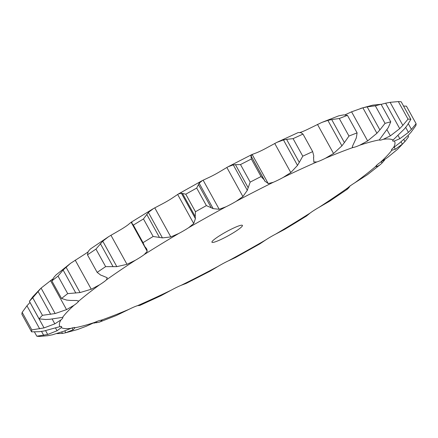 <?xml version="1.0" encoding="UTF-8"?>
<svg xmlns="http://www.w3.org/2000/svg" width="438" height="438" viewBox="0 0 438 438"><rect width="100%" height="100%" fill="white"/><g stroke="black" fill="none" stroke-linecap="round" stroke-linejoin="round"><path stroke-width="0.66" d="M47.879 335.683L39.661 336.411A219.071 27.835 -28.9 0 1 36.803 336.198L34.454 331.944M52.779 334.72L47.424 335.754M43.63 331.09L60.022 326.606A17.082 2.168 -28.9 0 1 61.561 326.606A17.082 2.168 -28.9 0 1 61.632 326.693A17.082 2.168 -28.9 0 1 61.26 327.64L57.055 330.761L47.698 334.479L36.803 336.198M60.022 326.606A191.22 24.298 -28.9 0 1 60.893 319.954A17.082 2.168 -28.9 0 0 62.667 318.18A17.082 2.168 -28.9 0 0 62.837 317.506A17.082 2.168 -28.9 0 0 62.607 317.342A191.22 24.298 -28.9 0 1 74 305.297A17.082 2.168 -28.9 0 0 77.099 302.915A17.082 2.168 -28.9 0 0 78.528 301.306A191.22 24.298 -28.9 0 1 99.514 284.842A17.082 2.168 -28.9 0 0 103.691 282.056A17.082 2.168 -28.9 0 0 106.489 279.805A191.22 24.298 -28.9 0 1 135.375 260.26A17.082 2.168 -28.9 0 0 140.286 257.287A17.082 2.168 -28.9 0 0 144.233 254.577A191.22 24.298 -28.9 0 1 178.666 233.531A17.082 2.168 -28.9 0 0 183.922 230.618A17.082 2.168 -28.9 0 0 188.69 227.667A191.22 24.298 -28.9 0 1 225.893 206.824A17.082 2.168 -28.9 0 0 231.061 204.207A17.082 2.168 -28.9 0 0 236.268 201.261A191.22 24.298 -28.9 0 1 273.224 182.307A17.082 2.168 -28.9 0 0 277.884 180.193A17.082 2.168 -28.9 0 0 283.112 177.483A191.22 24.298 -28.9 0 1 316.822 161.961A17.082 2.168 -28.9 0 0 320.605 160.527A17.082 2.168 -28.9 0 0 325.423 158.277A191.22 24.298 -28.9 0 1 353.159 147.436A17.082 2.168 -28.9 0 0 355.749 146.796A17.082 2.168 -28.9 0 0 359.773 145.186A191.22 24.298 -28.9 0 1 379.292 139.914A17.082 2.168 -28.9 0 0 379.308 139.946A17.082 2.168 -28.9 0 0 380.485 140.116A17.082 2.168 -28.9 0 0 383.381 139.273A191.22 24.298 -28.9 0 1 393.1 139.996A17.082 2.168 -28.9 0 0 392.727 140.943A17.082 2.168 -28.9 0 0 392.798 141.025A17.082 2.168 -28.9 0 0 394.337 141.025A191.22 24.298 -28.9 0 1 393.466 147.677A17.082 2.168 -28.9 0 0 391.692 149.451A17.082 2.168 -28.9 0 0 391.523 150.124A17.082 2.168 -28.9 0 0 391.747 150.289A191.22 24.298 -28.9 0 1 380.359 162.334A17.082 2.168 -28.9 0 0 377.26 164.715A17.082 2.168 -28.9 0 0 375.831 166.325A191.22 24.298 -28.9 0 1 354.846 182.788A17.082 2.168 -28.9 0 0 350.668 185.575A17.082 2.168 -28.9 0 0 347.865 187.825A191.22 24.298 -28.9 0 1 318.984 207.371A17.082 2.168 -28.9 0 0 314.073 210.344A17.082 2.168 -28.9 0 0 310.126 213.054A191.22 24.298 -28.9 0 1 293.323 223.511A191.22 24.298 -28.9 0 1 275.688 234.1A17.082 2.168 -28.9 0 0 270.438 237.013A17.082 2.168 -28.9 0 0 265.669 239.964A191.22 24.298 -28.9 0 1 228.466 260.807A17.082 2.168 -28.9 0 0 223.298 263.424A17.082 2.168 -28.9 0 0 218.091 266.375A191.22 24.298 -28.9 0 1 181.135 285.324A17.082 2.168 -28.9 0 0 176.47 287.438A17.082 2.168 -28.9 0 0 171.247 290.148A191.22 24.298 -28.9 0 1 137.532 305.669A17.082 2.168 -28.9 0 0 133.754 307.104A17.082 2.168 -28.9 0 0 128.936 309.354A191.22 24.298 -28.9 0 1 101.2 320.194A17.082 2.168 -28.9 0 0 98.605 320.835A17.082 2.168 -28.9 0 0 94.586 322.445A191.22 24.298 -28.9 0 1 75.068 327.717A17.082 2.168 -28.9 0 0 75.051 327.684A17.082 2.168 -28.9 0 0 73.874 327.52A17.082 2.168 -28.9 0 0 70.978 328.358L63.713 331.254L52.346 334.824M88.087 251.866A17.082 2.168 -28.9 0 1 87.332 252.425A17.082 2.168 -28.9 0 1 83.154 255.212L70.551 263.326L55.982 274.96M131.849 222.006L131.915 222.488L131.159 222.247L127.874 224.946A17.082 2.168 -28.9 0 1 123.927 227.656A17.082 2.168 -28.9 0 1 119.016 230.629L108.635 236.646L90.535 248.883L88.963 250.52M188.69 227.667L193.716 223.55L195.403 218.606L181.348 193.147L178.354 194.007L172.331 198.036A17.082 2.168 -28.9 0 1 167.562 200.987A17.082 2.168 -28.9 0 1 162.312 203.9L153.574 208.493L131.159 222.247L147.228 251.357L146.823 249.14L145.969 247.952M236.268 201.261L242.904 196.553L247.322 190.327L233.268 164.863L227.995 166.807L219.909 171.625A17.082 2.168 -28.9 0 1 214.702 174.576A17.082 2.168 -28.9 0 1 209.534 177.193L202.476 180.494L178.354 194.007M283.112 177.483L290.805 172.556L297.511 165.4L283.457 139.941L276.876 142.372L266.753 147.852A17.082 2.168 -28.9 0 1 261.53 150.562A17.082 2.168 -28.9 0 1 256.865 152.676L251.85 154.576L227.995 166.807M325.423 158.277L333.537 153.497L341.914 145.849L327.859 120.39L321.744 122.47L309.064 128.646A17.082 2.168 -28.9 0 1 304.246 130.896A17.082 2.168 -28.9 0 1 300.468 132.331L299.833 132.517M57.055 330.761L55.517 327.98M47.698 334.479L45.618 330.706M43.718 335.377L41.533 331.424M233.202 232.879A17.41 2.212 -28.9 0 1 211.937 242.23A17.41 2.212 -28.9 0 1 226.112 231.877A17.41 2.212 -28.9 0 1 242.422 225.4A17.41 2.212 -28.9 0 1 233.202 232.879M75.068 327.717L73.058 329.798L65.804 332.727L62.475 333.411L56.874 333.625M94.586 322.445L86.423 326.184L77.334 329.59L65.246 332.864M39.3 331.697L31.58 331.845L21.9 314.309A219.071 27.835 -28.9 0 1 22.157 312.354L26.948 305.79L30.008 302.423M101.2 320.194L101.983 320.364L101.534 321.038L101.074 320.205M60.893 319.954L54.827 323.852L52.16 319.028M62.607 317.342L49.691 319.302M128.936 309.354L116.256 315.53L99.245 322.176L93.08 323.129M33.069 296.46L29.395 301.317A219.071 27.835 -28.9 0 1 32.74 297.774L41.079 288.084L52.834 278.907M137.532 305.669L139.777 305.456L138.167 305.483M74 305.297L66.543 309.622L50.474 280.512M70.036 300.424L76.896 300.512L78.528 301.306L78.555 300.862M171.247 290.148L161.124 295.628L139.777 305.456M54.109 277.068L51.865 280.939A219.071 27.835 -28.9 0 1 58.03 276.104L63.105 270.011L70.551 263.326M53.934 277.298L56.173 274.768M181.135 285.324L186.15 283.424L210.005 271.193L218.091 266.375M99.514 284.842L91.268 289.233L75.199 260.123M106.489 279.805L107.211 277.725L103.018 275.978M87.994 252.036L87.48 254.839A219.071 27.835 -28.9 0 1 95.96 249.096L102.766 241.174L108.635 236.646M87.907 252.206L89.067 250.383M228.466 260.807L235.524 257.506L259.646 243.993L265.669 239.964M135.375 260.26L126.993 264.333L110.918 235.222M144.233 254.577L147.228 251.357M131.975 223.396L133.355 225.121A219.071 27.835 -28.9 0 1 143.467 218.94L148.373 212.43L153.574 208.493M131.991 223.506L131.915 222.411M275.688 234.1L284.426 229.507L295.814 222.619L306.529 216L310.126 213.054M178.666 233.531L170.815 236.942L154.745 207.831M185.778 194.198L195.457 211.735L195.222 216.525L182.493 193.47L185.778 194.198A219.071 27.835 -28.9 0 1 196.706 188.077L199.131 183.183L202.476 180.494M182.619 193.519L181.244 193.131M225.893 206.824L219.197 209.276L203.128 180.16M318.984 207.371L329.365 201.354L347.465 189.117L349.037 187.48L348.779 187.021M251.357 159.01L250.93 155.808L264.015 179.602L261.037 176.547A219.071 27.835 -28.9 0 0 250.18 182.115L248.176 187.727L235.452 164.672L240.5 164.573A219.071 27.835 -28.9 0 1 251.357 159.01L261.037 176.547M250.864 156.043L252.321 154.428M235.677 164.672L233.054 164.902M347.865 187.825L346.863 189.386L347.465 189.117M273.224 182.307L268.215 183.577L252.146 154.461M354.846 182.788L367.449 174.674L380.272 164.628L382.018 163.04L381.279 161.699M293.088 138.649L302.773 156.185L299.291 162.399L286.561 139.344L293.088 138.649A219.071 27.835 -28.9 0 1 302.992 134.094L301.01 132.692L298.223 132.544L276.876 142.372M286.879 139.3L283.156 140.018M380.272 164.628L377.178 166.599L375.831 166.325L375.788 166.747M316.822 161.961L313.904 161.94M380.359 162.334L387.526 157.488L397.534 149.325L405.27 141.156L408.605 136.683L407.992 135.577M339.286 118.523L348.966 136.059L344.41 142.591L331.681 119.536L339.286 118.523A219.071 27.835 -28.9 0 1 347.433 115.342L343.573 114.893L338.755 115.824L321.744 122.47M332.075 119.464L327.482 120.488M391.747 150.289L395.328 149.238L402.369 144.157L401.093 141.852M353.159 147.436L352.333 147.19L352.541 146.073L356.297 137.943L357.112 132.878A219.071 27.835 -28.9 0 0 348.966 136.059M393.466 147.677L399.248 143.264L408.013 135.556L411.052 132.21L415.843 125.646A219.071 27.835 -28.9 0 0 416.1 123.691L411.424 129.358L408.347 123.779M359.773 145.186L367.646 140.926L376.926 133.256L362.867 107.792L351.577 111.816L344.92 114.871M416.1 123.691L406.42 106.155L403.546 106.056M375.344 105.826L385.024 123.368L379.888 129.905L367.159 106.85L375.344 105.826A219.071 27.835 -28.9 0 1 381.076 104.282L372.771 105.131L360.666 108.41M367.597 106.773L362.45 107.901M394.337 141.025L399.845 138.704L408.43 132.375L405.687 127.403M379.292 139.914L388.254 127.644L390.756 121.819A219.071 27.835 -28.9 0 0 385.024 123.368M393.1 139.996L404.356 128.98L407.011 125.679L410.877 119.339A219.071 27.835 -28.9 0 0 408.024 119.125L402.845 125.372L390.121 102.317L398.339 101.589A219.071 27.835 -28.9 0 1 401.197 101.802L410.877 119.339M383.381 139.273L390.362 135.857L399.713 128.641L385.654 103.176L381.126 104.375M390.576 102.246L385.221 103.28M54.827 323.852L44.046 327.909L31.837 329.891A219.071 27.835 -28.9 0 0 31.58 331.845M44.052 331.013L38.862 331.741M101.534 321.038L99.245 322.176M66.543 309.622L55.133 313.548L42.426 315.316A219.071 27.835 -28.9 0 0 39.081 318.853L45.793 319.516M50.069 319.264L45.399 319.521M91.268 289.233L80.066 292.557L67.709 293.641A219.071 27.835 -28.9 0 0 61.544 298.475L66.839 300.123M70.348 300.435L66.505 300.074M126.993 264.333L116.826 266.638L105.64 266.632A219.071 27.835 -28.9 0 0 97.159 272.376L100.718 275.091M103.242 276.049L100.483 274.987M170.815 236.942L162.427 237.889L153.152 236.476A219.071 27.835 -28.9 0 0 143.034 242.657L144.704 246.452M146.089 248.083L144.567 246.287M219.197 209.276L213.186 208.647L206.386 205.614A219.071 27.835 -28.9 0 0 195.457 211.735M195.414 218.797L195.189 216.295M348.933 187.617L350.093 185.794M268.483 183.708L264.607 180.938M264.985 181.272L264.015 179.602M247.229 190.568L248.253 187.448M383.491 160.209L383.891 160.932L385.166 159.093M381.826 163.232L384.066 160.702M313.871 162.219L313.542 157.483M313.624 157.981L313.739 155.747L312.672 151.63A219.071 27.835 -28.9 0 0 302.773 156.185M297.325 165.684L299.455 162.082M402.1 144.403L405.177 141.26M341.656 146.161L344.651 142.246M408.117 132.659L411.715 129.04M376.62 133.574L380.173 129.555M399.39 128.947L403.152 125.027M44.046 327.909L29.987 302.444M39.677 328.845L26.948 305.79M22.157 312.354L31.837 329.891M96.886 322.79L96.289 321.716M94.427 323.107L94.165 322.636M29.395 301.317L39.081 318.853M55.133 313.548L41.079 288.084M50.677 314.353L37.953 291.297M32.74 297.774L42.426 315.316M51.865 280.939L61.544 298.475M80.066 292.557L66.012 267.092M75.829 293.066L63.105 270.011M58.03 276.104L67.709 293.641M87.48 254.839L97.159 272.376M116.826 266.638L102.766 241.174M113.097 266.715L100.373 243.659M95.96 249.096L105.64 266.632M133.355 225.121L143.034 242.657M162.427 237.889L148.373 212.43M159.465 237.434L146.735 214.379M143.467 218.94L153.152 236.476M196.706 188.077L206.386 205.614M213.186 208.647L199.131 183.183M211.165 207.59L198.436 184.535M240.5 164.573L250.18 182.115M302.992 134.094L312.672 151.63L302.992 134.094M347.433 115.342L357.112 132.878M381.076 104.282L390.756 121.819M398.339 101.589L408.024 119.125M70.978 328.358A191.22 24.298 -28.9 0 1 61.26 327.64M73.058 329.798L72.056 327.985M193.716 223.55L177.647 194.439M242.904 196.553L226.835 167.442M290.805 172.556L274.736 143.445M377.178 166.599L376.521 165.416M333.537 153.497L317.468 124.387M395.328 149.238L394.156 147.119M367.646 140.926L351.577 111.816M399.845 138.704L398.054 135.468M390.362 135.857L386.968 129.719M65.804 332.727L64.758 330.838M62.475 333.411L61.703 332.015M404.931 141.54L403.836 139.558M40.466 288.675L32.73 296.844M132.177 223.993L143.998 245.411M251.1 156.048L264.661 180.609"/></g></svg>
